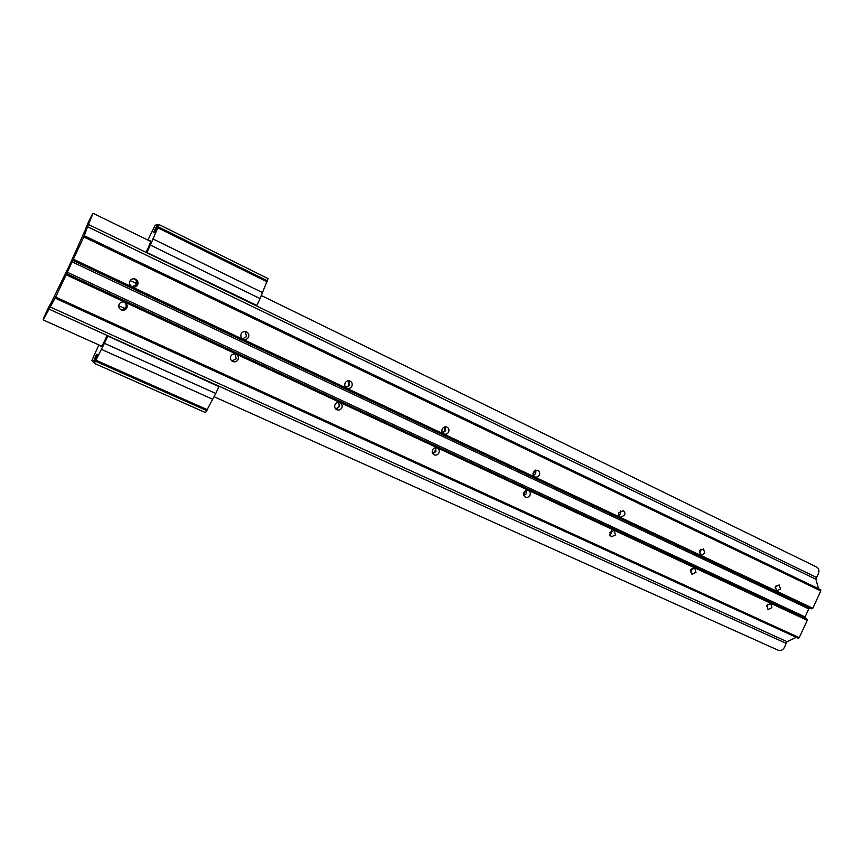 <?xml version="1.0" encoding="UTF-8"?>
<svg xmlns="http://www.w3.org/2000/svg" width="864" height="864" viewBox="0 0 864 864"><rect width="100%" height="100%" fill="white"/><g stroke="black" fill="none" stroke-linecap="round" stroke-linejoin="round"><path stroke-width="1.3" d="M150.574 240.494L149.926 241.067L150.574 240.494M122.893 309.712L123.973 308.178L118.703 305.726M130.194 280.584L135.67 283.176L136.588 284.472M135.67 283.176L136.555 281.038M256.867 305.435L146.124 252.126L255.344 305.089L256.867 305.435L260.064 298.588L150.368 245.084L159.181 224.64L158.004 225.439L154.71 232.664L153.727 232.74L154.04 231.476L155.704 227.923L156.935 228.528M154.04 231.476L155.153 232.027M155.704 227.923L157.41 224.856L155.185 225.126L147.906 240.084M158.144 225.212L157.41 224.856M97.286 355.838L96.12 355.309L93.215 362.113L91.832 360.58L98.863 344.93M96.12 355.309L96.908 354.218L97.556 354.866L94.111 362.048L94.316 363.344L104.425 343.31L215.773 393.487L218.981 386.629L217.663 385.83L107.05 335.675L218.981 386.629M94.316 363.344L205.535 412.625L215.773 393.487M260.064 298.588L268.078 278.597L159.181 224.64M101.239 349.283L212.436 399.146M152.874 238.885L262.213 292.464M145.962 252.126L146.124 252.126C149.299 245.732 150.8 241.855 150.628 240.505C150.8 241.855 149.299 245.732 146.124 252.126L165.316 261.5M147.053 252.169L150.368 245.084M104.425 343.31L107.752 336.215M126.522 344.477L107.05 335.675C104.134 342.284 102.092 345.978 100.915 346.745L100.904 345.848L100.915 346.745C102.092 345.978 104.134 342.284 107.05 335.675L106.931 335.588M93.215 362.113L93.971 362.448M94.457 358.873L95.71 359.435M125.356 308.005L123.973 308.178M236.812 296.179L255.085 305.035M198.947 377.309L217.447 385.7M767.578 604.314L766.552 606.56M771.887 607.673L767.988 609.53L766.886 605.351L770.764 603.493L771.887 607.673M776.088 585.803L775.105 588.071M780.44 589.129L776.596 590.987L775.451 586.775L779.285 584.917L780.44 589.129M691.988 568.361L691.654 570.402L690.336 571.968M695.974 572.389L691.891 574.268L690.671 569.927L694.753 568.058L695.974 572.389M700.747 549.299L700.423 551.437L699.181 552.938M704.786 553.316L700.769 555.185L699.505 550.811L703.523 548.932L704.786 553.316M611.734 530.485L611.528 533.164L609.628 535.043M615.47 534.978L611.172 536.868L609.844 532.364L614.12 530.474L615.47 534.978M620.741 510.84L620.568 513.626L618.775 515.462M624.564 515.322L620.341 517.223C618.689 516.24 618.224 514.728 618.959 512.676L623.171 510.775C624.834 511.747 625.298 513.27 624.564 515.322M525.874 490.547L523.627 494.608M526.414 490.363L526.435 493.614L523.962 495.698M529.945 495.234C528.833 497.146 527.332 497.783 525.42 497.135C523.703 496.087 523.217 494.532 523.962 492.448C525.064 490.547 526.565 489.91 528.466 490.536C530.194 491.584 530.69 493.139 529.945 495.234M534.643 470.61L533.185 474.962M535.691 470.102L535.766 473.483L533.434 475.524M539.33 474.973C538.25 476.852 536.771 477.49 534.892 476.885C533.131 475.848 532.624 474.271 533.38 472.144L537.797 470.232C539.579 471.258 540.086 472.846 539.33 474.973M435.823 448.135L435.035 451.148L432.659 453.481M435.586 447.746L435.899 451.537L432.821 453.74M438.912 452.92C437.756 454.896 436.169 455.533 434.138 454.842C432.302 453.73 431.773 452.11 432.54 449.96C433.685 447.995 435.262 447.358 437.281 448.038C439.139 449.14 439.679 450.76 438.912 452.92M444.809 426.892L444.625 430.51L443.048 432.864M445.133 426.827L445.543 430.769L442.66 432.94M448.621 432.022C447.498 433.955 445.943 434.592 443.945 433.944C442.055 432.853 441.493 431.201 442.271 429.008C443.383 427.086 444.938 426.438 446.926 427.075C448.826 428.166 449.388 429.808 448.621 432.022M339.746 404.892L337.144 408.715M338.677 402.376L339.379 406.674L335.664 408.92M341.82 407.797C340.621 409.828 338.936 410.476 336.776 409.73C334.822 408.553 334.228 406.858 335.016 404.633C336.204 402.613 337.878 401.965 340.027 402.7C342.014 403.866 342.608 405.562 341.82 407.797M349.326 381.845L348.343 386.575M348.494 380.743L349.358 385.236L345.902 387.472M351.864 386.208C350.708 388.195 349.067 388.843 346.939 388.152C344.909 386.996 344.293 385.268 345.092 383C346.248 381.013 347.879 380.365 349.996 381.035C352.037 382.19 352.663 383.918 351.864 386.208M235.084 353.927L236.261 358.754L231.854 360.968M238.043 359.564C236.801 361.67 235.019 362.318 232.708 361.508C230.602 360.256 229.964 358.484 230.764 356.184C232.006 354.1 233.777 353.441 236.077 354.24C238.194 355.471 238.853 357.253 238.043 359.564M245.128 331.528L246.607 336.582L242.6 338.85M248.465 337.241C247.255 339.293 245.527 339.952 243.259 339.206C241.078 337.975 240.386 336.172 241.207 333.806C242.406 331.765 244.123 331.106 246.38 331.83C248.584 333.061 249.275 334.865 248.465 337.241M124.049 302.076C126.047 303.448 126.652 305.24 125.852 307.444C124.708 309.431 122.98 310.133 120.668 309.55M126.878 307.897C125.572 310.079 123.682 310.716 121.208 309.841C118.951 308.513 118.238 306.655 119.07 304.268C120.355 302.119 122.234 301.46 124.697 302.314C126.986 303.642 127.71 305.5 126.878 307.897M134.093 278.78L134.266 278.856C136.642 280.152 137.419 282.031 136.577 284.504L132.181 286.772C129.827 285.466 129.06 283.576 129.902 281.102C131.134 279.007 132.959 278.348 135.356 279.104C137.754 280.411 138.532 282.301 137.689 284.796C136.436 286.902 134.6 287.561 132.181 286.772M818.51 588.719L815.897 579.236L816.437 577.4C819.515 572.983 819.752 569.614 817.128 567.292L816.934 567.205M88.409 224.435L93.118 213.311C92.545 213.16 85.579 227.848 85.752 228.863L69.487 265.237L50.425 304.301C49.432 305.024 42.487 320.058 43.211 319.928L55.652 297.086L83.819 236.941L88.409 224.435L816.437 577.4M805.151 618.322L805.064 616.907L808.769 608.872L810.032 608.051L811.879 608.861L812.808 608.256L73.375 259.243M812.808 608.256L820.8 590.922L83.819 236.941M811.879 608.861L72.792 260.312M55.091 298.123L798.336 638.248L799.254 637.664L807.246 620.32L807.106 619.229L66.55 273.661M807.246 620.32L66.107 274.763M799.254 637.664L55.652 297.086M214.002 396.673L778.702 650.452C782.212 650.97 784.663 648.583 786.056 643.324L787.104 641.704L796.284 637.308M820.8 590.922L820.681 589.766L84.305 235.742M820.638 589.864L84.24 235.861M156.017 227.891L157 228.377M156.449 227.167L157.043 227.47M156.978 226.044L157.561 226.336M157.183 225.536L157.799 225.839M158.004 227.912L267.16 281.869M158.425 226.897L267.527 280.865M93.604 361.487L94.23 361.768M93.852 361.001L94.457 361.271M94.381 359.867L94.986 360.137M94.662 359.089L95.656 359.532M95.58 361.249L206.95 410.692M96.098 360.266L207.479 409.763M810.032 608.051L72.544 260.269M808.769 608.872L71.755 261.738M805.064 616.907L66.917 272.063M787.104 641.704L49.874 306.806M786.056 643.324L48.805 309.01M815.897 579.236L87.404 226.66M817.128 567.292L261.241 295.499M150.628 241.412L93.15 213.311M101.617 346.172L43.211 319.928M135.356 279.104L134.266 278.856M246.38 331.83L245.786 331.625"/></g></svg>

